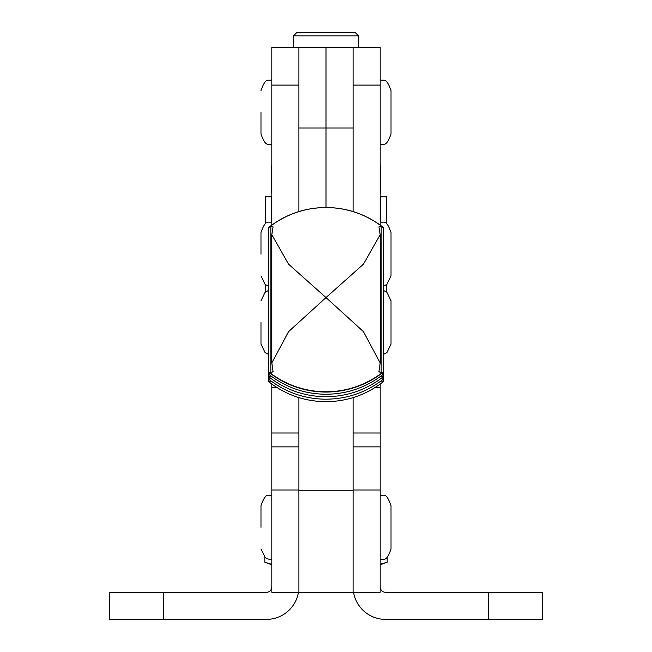 <?xml version="1.0" encoding="UTF-8"?>
<svg xmlns="http://www.w3.org/2000/svg" width="652" height="652" viewBox="0 0 652 652"><rect width="100%" height="100%" fill="white"/><g stroke="black" fill="none" stroke-linecap="round" stroke-linejoin="round"><path stroke-width="0.98" d="M353.091 397.614L353.091 592.309L380.181 592.309L380.181 384.061L380.181 387.475L375.177 387.459M276.847 387.475L271.819 387.459L271.819 592.309L353.091 592.309L353.091 489.994L380.181 489.994M353.091 112.25L353.091 47.229L380.181 47.229L380.181 225.062L380.181 196.774L386.685 196.774L386.685 223.864L386.685 196.774M298.909 592.309L298.909 489.994L271.819 489.994M271.819 433.009L298.909 433.009M298.453 592.309A32.51 32.51 0 0 1 266.399 619.4L163.448 619.4L163.448 592.309L266.399 592.309A5.42 5.42 0 0 0 271.819 586.89M163.448 619.4L109.267 619.4L109.267 592.309L163.448 592.309M380.181 433.009L353.091 433.009M380.181 586.89A5.42 5.42 0 0 0 385.601 592.309L542.733 592.309L542.733 619.4L488.552 619.4L488.552 592.309M353.547 592.309A32.51 32.51 0 0 0 385.601 619.4L488.552 619.4M298.909 397.614L298.909 490.247L353.091 490.247M383.474 237.825L383.474 381.502L380.89 381.061M383.474 235.348L383.474 379.024L380.89 378.592M383.474 232.878L383.474 376.554L380.89 376.114M383.343 230.075L383.474 374.077L381.208 373.735M383.343 227.833L383.343 371.942L382.52 372.39A92.111 92.087 180 0 1 269.48 372.39L268.648 371.942L268.657 227.833L269.806 226.692A92.111 92.111 0 0 1 382.194 226.692L383.343 227.833L381.167 226.024L381.167 373.066L378.934 371.542L380.181 362.903L363.433 331.64L326 297.573L288.567 331.64L271.819 362.903L273.058 371.542L270.833 373.066L269.48 372.39M269.48 226.961L270.833 226.024L273.058 226.847L271.819 234.712L288.567 264.182L326 297.573L363.433 264.182L380.181 234.712L378.934 226.847L381.167 226.024M270.784 373.735L268.526 374.077L268.591 230.148M383.343 371.942L381.167 373.066M271.102 376.114L268.526 376.554L268.559 381.583L271.102 381.061M271.102 378.592L268.526 379.024M271.819 234.712L271.819 362.903M380.181 234.712L380.181 362.903M260.979 527.289L260.979 505.618L260.979 527.289M380.181 494.778C383.49 497.101 385.471 490.328 391.021 505.618L391.021 548.96C385.862 563.776 383.392 557.721 380.181 559.799M353.091 127.979L326 127.979L326 47.229L326 207.491L326 127.979L298.909 127.979L298.909 47.229L353.091 47.229L353.091 211.55M386.685 284.549L386.685 292.104L386.685 284.549M271.819 196.774L265.315 196.774L265.315 223.864M265.315 284.549L265.315 292.104M271.819 85.094L271.819 47.229L298.909 47.229L298.909 85.094L271.819 85.094L271.819 225.062M298.909 211.55L298.909 85.094M276.815 387.459L271.819 387.459L271.819 384.061M260.979 254.207L260.979 232.536L260.979 254.207M380.181 221.696C383.392 223.775 385.862 217.719 391.021 232.536L391.021 275.877L386.889 284.394L383.474 286.204M260.979 112.25L260.979 133.921L260.979 112.25M380.181 144.76L380.181 79.74L380.181 144.76C383.392 142.682 385.862 148.737 391.021 133.921L391.021 90.579C385.862 75.762 383.392 81.818 380.181 79.74M260.979 322.447L260.979 344.126L260.979 322.447M383.474 290.45L386.889 292.267L391.021 300.776L391.021 344.126L386.889 352.634L383.474 354.443M293.49 35.852L296.741 32.6L355.258 32.6L358.51 35.852L293.49 35.852L293.49 47.229M387.182 557.24L387.182 562.236L380.181 564.241M380.181 564.787L387.182 562.236M264.818 557.232L264.818 562.236L271.819 564.33M271.819 164.443L271.338 169.284L271.811 194.426M380.181 164.443L380.662 169.284L380.189 194.426M271.819 446.873L298.909 446.873M380.181 446.873L353.091 446.873M270.833 226.024L270.833 373.066M380.475 196.774L380.475 221.704M271.525 196.774L271.525 221.704M380.181 85.094L353.091 85.094M268.559 381.583C285.429 394.786 304.582 401.485 326 401.689C347.418 401.485 366.563 394.786 383.433 381.583M268.559 379.105C285.429 392.308 304.582 399.008 326 399.211C347.418 399.008 366.563 392.308 383.441 379.105M268.559 376.628C285.429 389.831 304.582 396.53 326 396.734C347.418 396.53 366.563 389.831 383.441 376.628M268.559 374.158C285.429 387.353 304.582 394.052 326 394.256C347.418 394.052 366.563 387.353 383.441 374.158M383.034 227.214C366.228 214.255 347.223 207.678 326 207.491C304.777 207.678 285.763 214.255 268.966 227.214M268.779 372.202C285.625 385.25 304.696 391.876 326 392.072C347.304 391.876 366.375 385.25 383.213 372.202M268.526 374.077L268.526 376.554M271.819 494.778C268.51 497.101 266.529 490.328 260.979 505.618M271.819 559.799L267.361 558.837L265.242 557.574L260.979 548.96M380.181 387.475L375.153 387.475M271.819 221.696C268.608 223.775 266.138 217.719 260.979 232.536M268.526 286.204L265.111 284.394L260.979 275.877M271.819 79.74C268.608 81.818 266.138 75.762 260.979 90.579M271.819 144.76C268.608 142.682 266.138 148.737 260.979 133.921M268.526 290.45L265.111 292.267L260.979 300.776M268.526 354.443L265.111 352.634L260.979 344.126M271.819 564.787L265.348 562.432M358.51 35.852L358.51 47.229"/></g></svg>
